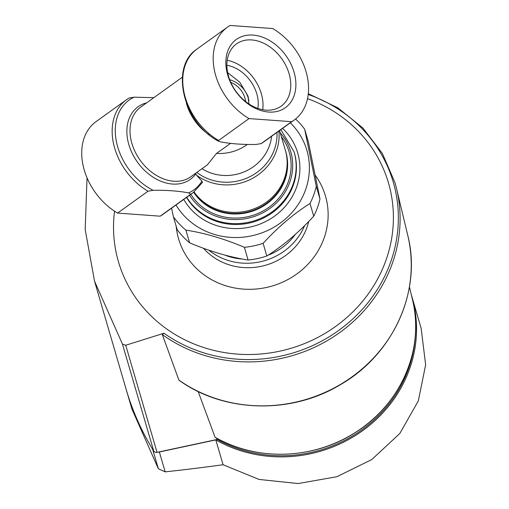 <?xml version="1.0" encoding="UTF-8"?>
<svg xmlns="http://www.w3.org/2000/svg" width="509" height="509" viewBox="0 0 509 509"><rect width="100%" height="100%" fill="white"/><g stroke="black" fill="none" stroke-linecap="round" stroke-linejoin="round"><path stroke-width="0.76" d="M227.669 72.679L239.758 82.165L247.959 95.985L248.958 103.976M257.834 108.404A32.589 23.91 54.3 0 0 226.88 65.343M295.57 118.991A79.423 74.219 163.7 0 1 304.675 129.248L316.28 186.281A79.423 74.219 163.7 0 1 310.006 203.485C293.699 213.767 278.067 227.046 263.115 243.302A79.423 74.219 163.7 0 1 244.39 247.317C224.1 238.734 204.599 233.001 185.893 230.106A79.423 74.219 163.7 0 1 173.442 216.917L171.578 208.181M290.315 122.822A71.483 66.8 163.7 0 1 308.13 155.379A71.483 66.8 163.7 0 1 262.428 232.67A71.483 66.8 163.7 0 1 176.012 204.987M173.442 216.917L177.157 229.623A79.423 74.219 163.7 0 0 189.609 242.812C209.753 251.351 229.247 257.083 248.106 260.023L244.39 247.317M185.893 230.106L189.609 242.812M263.115 243.302L266.831 256.008A79.423 74.219 163.7 0 1 248.106 260.023M310.006 203.485L313.722 216.191A79.423 74.219 163.7 0 0 319.989 198.981L308.39 141.954L304.675 129.248M316.28 186.281L319.989 198.981M266.831 256.008C283.265 245.618 298.891 232.346 313.722 216.191M190.614 194.298L160.182 216.179A57.186 41.961 -125.7 0 0 162.791 214.493L193.223 192.618A57.186 41.961 -125.7 0 1 190.614 194.298L188.718 192.905C178.347 190.939 166.475 190.073 153.101 190.315A55.354 40.612 -125.7 0 1 116.434 141.769A55.354 40.612 -125.7 0 1 134.147 97.181L129.203 97.983L126.467 99.751A57.186 41.961 -125.7 0 1 129.07 98.072M202.315 182.438L201.939 181.147A55.354 40.612 -125.7 0 1 188.718 192.905M294.247 119.997A57.186 41.961 -125.7 0 0 306.933 75.008A57.186 41.961 -125.7 0 0 272.69 28.549L230.093 25.45A57.186 41.961 -125.7 0 0 227.491 27.13A57.186 41.961 -125.7 0 0 214.804 72.125A57.186 41.961 -125.7 0 0 249.041 118.584L218.609 140.459L218.749 141.324L220.512 141.858C230.882 143.824 242.755 144.69 256.129 144.448L261.072 143.64L263.815 141.877A57.186 41.961 -125.7 0 1 261.206 143.557L291.638 121.683A57.186 41.961 -125.7 0 0 294.247 119.997L263.815 141.877M249.041 118.584L291.638 121.683M253.037 35.089A41.999 30.82 -125.7 0 1 294.355 94.954A41.999 30.82 -125.7 0 1 235.209 90.653A41.999 30.82 -125.7 0 1 253.037 35.089M153.101 190.315L148.024 191.206L117.585 213.08L160.182 216.179M117.585 213.08A57.186 41.961 -125.7 0 1 83.349 166.621A57.186 41.961 -125.7 0 1 96.036 121.626L126.467 99.751A57.186 41.961 -125.7 0 0 113.781 144.741A57.186 41.961 -125.7 0 0 148.024 191.206M278.913 131.017A50.83 47.502 163.7 0 1 252.318 178.474A50.83 47.502 163.7 0 1 196.569 175.236L201.939 181.147M196.569 175.236L195.78 173.9A44.722 32.818 -125.7 0 1 136.864 161.296A44.722 32.818 -125.7 0 1 146.687 102.824M134.147 97.181L153.82 97.69M247.355 144.435A44.48 41.56 163.7 0 1 216.522 153.413L207.373 164.84L190.792 176.763A42.89 31.469 -125.7 0 1 140.204 160.303A42.89 31.469 -125.7 0 1 140.719 107.113L182.375 77.171M216.522 153.413L230.545 143.366M279.581 130.539L285.371 150.346A50.83 47.502 163.7 0 1 286.262 153.953A50.83 47.502 163.7 0 1 255.384 208.283A50.83 47.502 163.7 0 1 194.088 191.969M251.688 39.931A38.309 28.11 -125.7 0 1 286.866 67.684A38.309 28.11 -125.7 0 1 281.191 106.139A38.309 28.11 -125.7 0 1 236.004 91.435A38.309 28.11 -125.7 0 1 236.469 43.92A38.309 28.11 -125.7 0 1 251.688 39.931M227.199 60.31A38.309 28.11 -125.7 0 1 262.701 109.702M248.36 97.531A30.184 28.205 -16.3 0 0 245.459 91.76M229.693 79.69A29.866 27.906 163.7 0 1 248.227 98.027L248.545 99.115A29.866 27.906 163.7 0 1 248.812 100.108M230.781 82.35A26.684 24.935 163.7 0 1 245.332 99.732A26.684 24.935 163.7 0 1 245.624 101.565M248.227 98.027A29.866 27.906 163.7 0 1 248.755 100.152A29.866 27.906 163.7 0 1 248.895 100.928M217.203 439.445L157.052 452.348A3.175 2.971 163.7 0 1 153.718 451.019A285.931 267.187 163.7 0 1 126.124 389.239A285.931 267.187 -16.3 0 0 152.662 449.307L158.344 468.725L165.164 471.856L159.355 452.005L215.803 439.903A131.207 122.612 -16.3 0 0 363.426 430.105A131.207 122.612 -16.3 0 0 411.921 296.747A131.207 122.612 -16.3 0 0 411.285 294.641M216.567 438.115L216.904 439.28A130.259 121.721 -16.3 0 0 415.344 335.38M412.5 299.718C424.964 348.506 401.054 404.165 355.556 432.396C313.989 459.57 256.771 461.587 215.142 437.32L215.078 437.256A131.074 122.478 -16.3 0 0 360.156 429.265A131.074 122.478 -16.3 0 0 412.5 299.718L409.421 286.885M198.147 391.504L215.078 437.256M407.76 235.374C422.082 291.129 393.164 354.767 339.967 384.925C290.734 414.574 223.998 412.678 179.047 380.287L178.875 380.083A144.594 135.114 -16.3 0 0 344.358 382.043A144.594 135.114 -16.3 0 0 407.76 235.374L396.549 188.642A146.955 137.322 -16.3 0 0 394.933 182.559L382.374 153.47L363.012 128.115L337.874 107.825L308.308 93.681M178.875 380.083L162.326 334.566A146.955 137.322 -16.3 0 0 331.251 338.243A146.955 137.322 -16.3 0 0 396.549 188.642M162.326 334.566L163.987 333.23A145.459 135.922 -16.3 0 0 378.683 287.311A145.459 135.922 -16.3 0 0 308.219 94.483M87.033 177.813L85.188 229.508L94.534 281.197L122.446 344.078L125.736 345.248L163.987 333.23M307.531 98.651A140.649 131.43 163.7 0 1 392.649 231.271A140.649 131.43 163.7 0 1 279.676 351.191A140.649 131.43 163.7 0 1 114.544 211.184M165.164 471.856A756.482 268.555 -11.5 0 0 223.069 464.742L259.056 479.44L298.172 483.55L336.92 476.71L371.844 459.512L399.826 433.477L418.322 400.92L425.651 364.768L421.134 328.28L411.921 296.747M94.534 281.197L131.901 408.994L158.344 468.725M223.069 464.742L215.803 439.903M157.949 452.157A6.356 5.936 -16.3 0 0 159.355 452.005M218.609 140.459A57.186 41.961 -125.7 0 1 184.373 94A57.186 41.961 -125.7 0 1 197.053 49.01C169.243 66.895 183.425 123.369 218.749 141.324M209.129 134.77A42.89 31.469 -125.7 0 1 186.37 103.104M271.59 136.285A44.48 41.56 163.7 0 1 201.997 168.708M276.985 132.404A49.017 45.804 163.7 0 1 249.811 176.731A49.017 45.804 163.7 0 1 196.805 172.436M285.524 150.887L285.689 151.434A50.83 47.502 163.7 0 1 286.58 155.041A50.83 47.502 163.7 0 1 255.181 209.581A50.83 47.502 163.7 0 1 193.814 192.186M285.765 151.701A50.83 47.502 163.7 0 1 285.848 151.975A50.83 47.502 163.7 0 1 286.739 155.582A50.83 47.502 163.7 0 1 255.073 210.223A50.83 47.502 163.7 0 1 193.681 192.287M281.375 136.692A54.011 50.467 163.7 0 1 290.162 156.002A54.011 50.467 163.7 0 1 256.122 214.219A54.011 50.467 163.7 0 1 190.856 194.323M280.255 132.862A55.596 51.956 163.7 0 1 291.714 155.671A55.596 51.956 163.7 0 1 256.752 215.568A55.596 51.956 163.7 0 1 189.564 195.246M280.86 129.623L294.107 151.917A58.777 54.921 163.7 0 1 295.137 156.091A58.777 54.921 163.7 0 1 257.789 219.557A58.777 54.921 163.7 0 1 186.746 197.276M294.107 151.917L294.361 152.789A58.777 54.921 163.7 0 1 295.392 156.957A58.777 54.921 163.7 0 1 257.618 220.582A58.777 54.921 163.7 0 1 186.561 197.409M282.571 128.389A61.952 57.892 163.7 0 1 298.815 157.376A61.952 57.892 163.7 0 1 258.655 224.571A61.952 57.892 163.7 0 1 183.762 199.42M125.736 345.248L157.052 452.348M122.446 344.078L153.718 451.019M268.103 255.187A57.186 53.439 -16.3 0 0 295.207 234.522M224.851 255.098A57.186 53.439 -16.3 0 0 242.379 259.043M208.817 250.18A60.361 56.404 -16.3 0 0 260.086 261.823A60.361 56.404 -16.3 0 0 304.598 225.672M203.466 248.271A60.361 56.404 -16.3 0 0 261.391 266.283A60.361 56.404 -16.3 0 0 308.715 221.491M176.203 226.359A76.496 71.483 -16.3 0 0 266.283 287.502A76.496 71.483 -16.3 0 0 315.395 175.44M193.223 192.618L202.537 182.305M227.491 27.13L197.053 49.01M285.689 151.434L285.848 151.975"/></g></svg>
